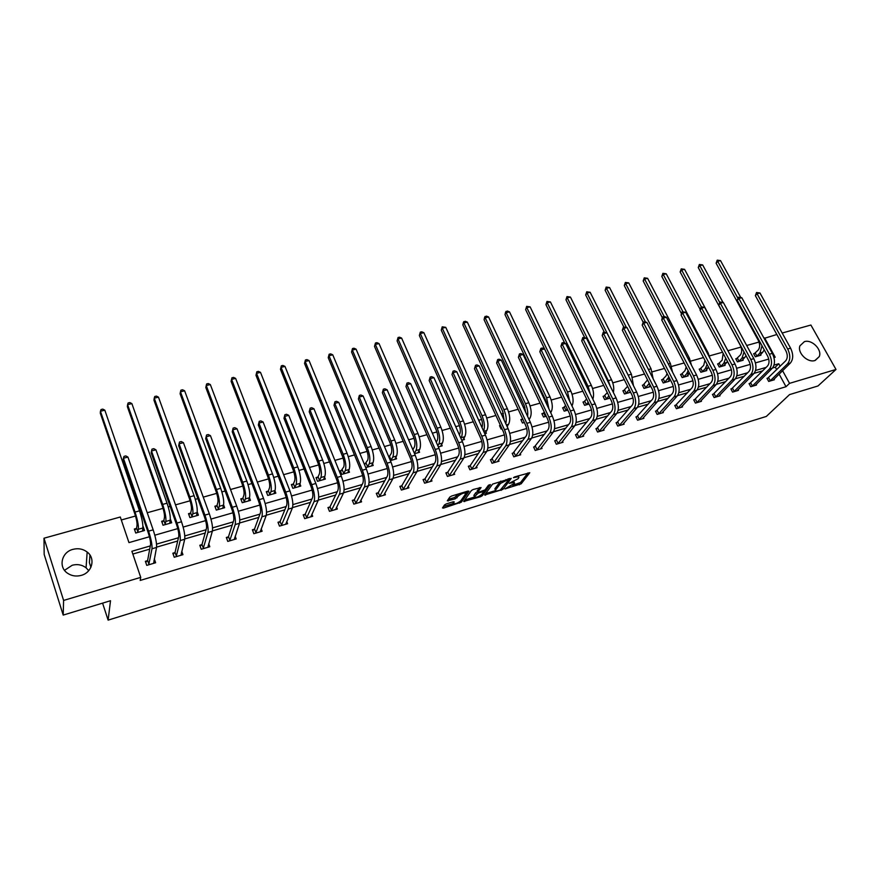 <?xml version="1.0" encoding="UTF-8"?>
<svg xmlns="http://www.w3.org/2000/svg" width="880" height="880" viewBox="0 0 880 880"><rect width="100%" height="100%" fill="white"/><g stroke="black" fill="none" stroke-linecap="round" stroke-linejoin="round"><path stroke-width="1.32" d="M504.933 488.928L521.18 483.813L529.771 472.747L514.767 476.883L513.469 477.653L515.944 477.202C518.221 476.575 519.178 476.729 518.837 477.653L517.979 478.808L509.179 483.318L511.599 482.911C513.865 482.284 514.822 482.427 514.481 483.34L504.933 488.928M64.515 570.317L72.226 565.246C77.407 563.915 82.027 564.762 86.075 567.798L88.737 570.658M72.897 549.373C78.232 548.02 82.984 548.911 87.164 552.035C95.766 558.338 92.29 572.539 81.268 575.366C76.175 576.719 71.544 575.971 67.375 573.122C58.102 566.907 61.655 552.09 72.897 549.373M804.386 341.649C811.811 339.097 822.349 349.646 819.269 356.587L814.957 360.514C807.642 363.11 797.104 352.77 799.942 345.818L804.386 341.649M446.314 503.888L444.532 504.911L442.497 507.914L443.476 508.09L461.351 502.139L468.974 491.26L468.017 491.062L451.638 496.023L449.823 497.068L447.293 500.819L455.279 498.839L458.337 495.968C462.077 493.196 464.563 492.415 465.795 493.614L460.724 500.896C457.039 503.613 454.586 504.383 453.354 503.228L454.256 501.908L453.266 501.765L446.314 503.888M782.177 333.025L810.898 325.039L836 369.457L817.993 385.968L789.547 394.603L766.304 416.449L108.119 620.125L110.506 600.732L63.195 615.087L63.602 600.435L44 538.219L120.296 517.011L128.964 542.619L149.435 536.745M836 369.457L789.536 383.35L782.584 370.7M150.304 545.93L131.89 551.265L140.734 577.368L140.184 580.437L786.016 386.716L789.536 383.35M140.734 577.368L63.602 600.435M484.627 495.011L502.931 489.401L511.236 478.379L492.613 484.088L484.627 495.011M480.524 496.727L463.694 501.457L471.383 490.523L473.187 489.489L481.074 487.542L477.818 492.107L478.764 492.261L485.089 489.852L488.477 485.199L490.402 484.583L482.295 495.726L480.524 496.727L480.095 495.77M63.195 615.087L44.176 554.455L44 538.219M89.958 555.06L89.397 562.628L90.915 567.292M102.586 603.13L108.119 620.125M163.603 520.729L161.656 521.279L163.042 525.239L171.699 522.775L170.335 518.914M216.755 505.681L214.874 506.22L216.293 510.092L224.653 507.716L223.586 504.823M268.114 491.15L266.299 491.656L267.751 495.451L275.836 493.152L274.923 490.787M317.779 477.092L316.019 477.587L317.504 481.305L325.325 479.083L324.522 477.07M365.75 467.577L373.208 465.454L372.493 463.727M364.243 463.936L365.838 463.485M414.568 453.695L419.573 452.276L418.913 450.758M461.769 440.264L464.464 439.505L463.87 438.163M507.452 427.273L507.43 425.92M502.018 428.824L501.094 429.088L499.521 425.645L500.445 425.392M546.249 416.24L543.488 417.021L541.893 413.655L543.4 413.226M589.083 404.063L584.606 405.328L583 402.017L584.452 401.61M630.597 392.249L624.503 393.987L622.886 390.731L624.294 390.335M662.97 379.39L661.606 379.775L663.234 382.965L669.339 381.227L668.91 380.402M700.546 368.753L699.204 369.127L700.854 372.262L706.783 370.579L706.376 369.82M737.044 358.424L735.746 358.787L737.407 361.867L743.16 360.228L742.786 359.524M759.033 342.056L746.68 345.499M741.059 347.072L727.903 350.735M722.546 352.231L709.39 355.905M703.483 357.555L690.635 361.141M684.134 362.956L671.594 366.443M664.488 368.434L652.278 371.833M644.534 374L632.676 377.311M624.283 379.654L612.777 382.855M603.713 385.385L592.57 388.498M582.824 391.215L572.055 394.218M561.605 397.133L551.232 400.026M546.095 401.467L545.468 401.643M540.056 403.15L530.079 405.933M524.931 407.363L523.567 407.748M518.155 409.255L508.596 411.928M503.448 413.358L501.325 413.952M495.902 415.47L486.783 418.011M481.624 419.452L478.709 420.266M473.286 421.773L464.607 424.204M459.448 425.634L455.719 426.679M450.296 428.197L442.09 430.485M436.92 431.926L432.355 433.202M426.932 434.709L419.199 436.865M414.029 438.306L408.606 439.824M403.172 441.342L395.945 443.355M390.764 444.807L384.45 446.567M379.027 448.074L372.306 449.955M367.125 451.396L359.887 453.42M354.453 454.938L348.271 456.654M343.09 458.106L334.895 460.394M329.472 461.901L323.84 463.474M318.648 464.926L309.474 467.478M304.051 468.996L298.991 470.404M293.81 471.856L283.613 474.694M278.201 476.212L273.724 477.455M268.543 478.907L257.301 482.042M251.889 483.549L248.028 484.627M242.847 486.079L230.516 489.511M225.104 491.018L221.892 491.92M216.7 493.372L203.258 497.123M197.857 498.63L195.294 499.345M190.102 500.786L175.505 504.867M170.104 506.363L168.223 506.891M163.042 508.343L147.235 512.743M141.856 514.25L140.679 514.58M135.498 516.021L121.308 519.981M754.908 353.364L753.632 353.727L755.293 356.785L760.969 355.168L760.595 354.486M718.927 363.55L717.607 363.924L719.257 367.026L725.098 365.365L724.713 364.639M681.89 374.033L680.537 374.418L682.176 377.575L688.193 375.87L687.786 375.078M643.775 384.824L642.389 385.209L644.006 388.432L650.199 386.672L649.77 385.814M610.005 398.112L604.703 399.619L603.086 396.341L604.527 395.934M567.831 410.102L564.201 411.136L562.606 407.792L564.08 407.374M524.304 422.477L522.456 423.005L520.872 419.606L522.401 419.177M484.792 433.719L486.387 433.268L485.815 431.992M438.361 446.93L442.2 445.841L441.573 444.411M390.357 460.581L396.572 458.81L395.89 457.193M342.012 470.228L340.274 470.723L341.77 474.397L349.47 472.208L348.7 470.349M293.161 484.055L291.368 484.561L292.831 488.323L300.784 486.057L299.937 483.89M242.649 498.355L240.801 498.872L242.242 502.711L250.459 500.368L249.48 497.772L248.622 500.896M190.41 513.139L188.496 513.678L189.893 517.605L198.407 515.185L197.219 511.896M136.334 528.451L134.354 529.012L135.718 533.016L144.529 530.508L143.154 526.515L143.671 530.75M764.115 338.404L776.853 334.499M780.153 366.278L778.767 363.737L774.015 365.112M766.161 367.389L755.535 370.469M747.714 372.735L736.78 375.903M728.992 378.169L717.75 381.425M709.984 383.68L698.423 387.024M690.701 389.268L678.81 392.711M671.121 394.944L658.889 398.486M651.233 400.708L638.671 404.349M631.048 406.56L618.123 410.3M610.555 412.5L597.267 416.35M589.732 418.539L576.07 422.499M568.59 424.666L554.543 428.736M547.107 430.892L532.664 435.083M525.283 437.217L510.433 441.529M503.107 443.652L487.839 448.074M480.568 450.186L464.882 454.729M457.655 456.819L441.529 461.494M434.368 463.573L417.791 468.38M410.696 470.437L393.657 475.376M386.628 477.411L369.105 482.493M362.153 484.517L344.124 489.731M337.249 491.733L318.725 497.101M311.927 499.07L292.875 504.592M286.154 506.539L266.574 512.215M259.941 514.14L239.8 519.981M233.255 521.873L212.542 527.879M206.096 529.749L184.8 535.92M178.453 537.768L156.541 544.115M773.971 357.577L775.192 357.225L764.588 337.909M154.803 535.205L177.782 528.605M183.15 527.076L205.623 520.63M210.98 519.09L232.958 512.787M238.326 511.247L259.809 505.076M265.177 503.536L286.198 497.508M291.566 495.968L312.125 490.072M317.493 488.532L337.612 482.757M342.969 481.217L362.659 475.574M368.016 474.034L387.288 468.512M392.645 466.972L411.499 461.56M416.845 460.031L435.303 454.729M440.649 453.2L458.722 448.019M464.068 446.479L481.756 441.408M487.091 439.879L504.416 434.907M509.751 433.378L526.713 428.505M532.037 426.987L548.658 422.213M553.971 420.695L570.251 416.02M575.553 414.502L591.503 409.926M596.805 408.408L612.425 403.92M617.716 402.402L633.028 398.013M638.308 396.495L653.312 392.194M658.581 390.676L673.288 386.463M678.546 384.956L692.956 380.82M698.214 379.313L712.338 375.265M717.574 373.758L731.423 369.787M736.659 368.28L750.233 364.386M755.447 362.89L768.757 359.073M776.699 369.699L775.313 367.169L772.541 367.983M762.762 370.821L754.094 373.34M744.37 376.167L735.383 378.785M725.714 381.601L716.386 384.318M706.783 387.101L697.103 389.917M687.566 392.7L677.523 395.615M668.052 398.376L657.646 401.401M648.252 404.129L637.461 407.264M628.144 409.981L616.968 413.226M607.728 415.921L596.156 419.287M586.993 421.949L575.003 425.436M565.928 428.076L553.531 431.684M544.533 434.302L531.696 438.031M522.808 440.616L509.52 444.477M500.72 447.04L486.981 451.033M478.291 453.563L464.068 457.699M455.488 460.196L440.781 464.475M432.3 466.939L417.109 471.361M408.738 473.792L393.03 478.368M384.791 480.766L368.544 485.485M360.426 487.85L343.64 492.734M335.654 495.055L318.307 500.104M310.453 502.381L292.523 507.595M284.823 509.839L266.299 515.229M258.742 517.429L239.602 522.995M232.199 525.14L212.421 530.893M205.194 533.005L184.756 538.945M177.694 541.002L156.596 547.14M149.71 549.142L132.836 554.048M775.313 367.169L778.767 363.737M786.016 386.716L779.119 374.11M154.297 558.899L155.617 562.749L146.762 565.378L145.376 561.297L147.367 560.714M181.753 551.298L182.941 554.675L174.24 557.249L172.832 553.212L174.79 552.64M208.714 543.741L209.792 546.733L201.234 549.263L199.804 545.27L201.729 544.709M235.18 536.239L236.17 538.923L227.766 541.409L226.325 537.471L228.217 536.91M261.195 528.825L262.108 531.256L253.847 533.698L252.384 529.793L254.243 529.254M286.748 521.499L287.606 523.71L279.477 526.119L278.003 522.258L279.829 521.719M311.872 514.261L312.675 516.296L304.689 518.661L303.193 514.844L304.986 514.316M336.578 507.133L337.326 509.014L329.472 511.335L327.965 507.551L329.736 507.034M360.866 500.104L361.57 501.842L353.848 504.119L352.319 500.379L354.068 499.873M384.747 493.163L385.418 494.78L377.817 497.035L376.288 493.328L377.993 492.822M408.243 486.332L408.881 487.85L401.401 490.061L399.861 486.387L401.544 485.892M431.354 479.6L431.97 481.019L424.611 483.197L423.049 479.567L424.71 479.072M454.091 472.967L454.674 474.298L447.436 476.443L445.874 472.846L447.502 472.362M476.476 466.433L477.037 467.687L469.909 469.799L468.325 466.235L469.931 465.762M498.498 459.987L499.037 461.175L492.019 463.254L490.435 459.723L492.008 459.261M520.179 453.651L520.696 454.773L513.788 456.819L512.193 453.321L513.744 452.87M541.53 447.403L542.025 448.459L535.227 450.472L533.621 447.018L535.15 446.567M562.54 441.243L563.024 442.255L556.325 444.235L554.708 440.814L556.215 440.363M583.231 435.171L583.693 436.139L577.104 438.086L575.476 434.698L576.961 434.258M603.614 429.198L604.065 430.111L597.564 432.036L595.936 428.67L597.399 428.241M623.689 423.302L624.118 424.182L617.727 426.074L616.088 422.741L617.529 422.323M643.456 417.494L643.885 418.341L637.582 420.2L635.932 416.9L637.351 416.482M662.937 411.774L663.355 412.577L657.14 414.414L655.49 411.147L656.887 410.729M682.132 406.131L682.528 406.901L676.412 408.716L674.751 405.471L676.137 405.064M701.052 400.576L701.437 401.313L695.409 403.095L693.737 399.883L695.101 399.487M719.686 395.087L720.06 395.802L714.12 397.562L712.448 394.383L713.79 393.987M738.056 389.686L738.43 390.368L732.567 392.106L730.895 388.949L732.215 388.564M756.173 384.362L756.525 385.022L750.75 386.727L749.067 383.603L750.376 383.218M774.026 379.104L774.367 379.742L768.68 381.425L766.997 378.323L768.273 377.949M514.129 482.559L513.92 481.437M518.474 476.861L518.298 475.816M512.743 485.309L520.564 482.46L527.989 472.879M508.453 478.797L508.75 479.479L509.498 478.489M485.661 493.592L495.385 490.622M500.335 490.006L508.805 479.699L508.189 479.545L500.489 483.417L495.484 490.171C495.143 491.095 496.122 491.238 498.421 490.6L500.335 490.006M500.841 481.107L499.862 482.031L500.489 483.417M495.22 489.588L494.868 488.796L499.862 482.031M474.397 497.046L464.717 500.005M479.413 487.597L477.312 490.974M484.671 490.226L483.626 491.667M474.573 496.628L474.496 496.76C475.684 497.893 478.115 497.123 481.778 494.428L483.626 491.865L482.691 491.722L478.159 493.108L474.573 496.628L473.968 495.253L474.177 496.056M473.968 495.253L475.761 492.734L477.631 491.689M452.694 501.941L453.057 502.524M465.476 492.899L465.278 491.887M458.216 494.032L458.337 495.968M448.261 499.378L454.663 497.431L457.721 494.56M465.883 493.383L467.368 491.26M443.443 506.517L453.255 503.514M753.852 354.134L758.241 349.987C760.089 347.479 760.1 344.256 758.274 340.329L716.111 263.219L717.222 260.15L720.511 260.601L740.641 297.308M762.014 345.796L759.913 353.056L756.569 356.422M759.693 355.531L762.762 352.242L759.913 353.056M720.511 260.601L717.673 261.294L737.726 297.935M764.225 349.833L762.762 352.242M717.222 260.15L717.673 261.294L716.111 263.219M755.26 353.111L756.921 356.158M773.091 380.116L790.405 363.022L787.512 363.869L769.956 381.051M767.206 378.708L785.774 360.712C787.743 358.16 787.776 354.871 785.884 350.812L755.359 295.658L756.547 292.512L759.957 292.996L790.592 348.172C793.441 354.266 793.386 359.216 790.405 363.022M759.957 292.996L757.064 293.744L787.688 349.008C790.537 355.102 790.482 360.052 787.512 363.869M756.547 292.512L757.064 293.744L755.359 295.658M768.636 377.696L770.319 380.787M735.977 359.216L740.322 355.047C742.126 352.539 742.115 349.294 740.3 345.323L698.258 267.575L699.358 264.473L702.669 264.935L722.964 302.357M744.04 352L741.994 358.138L738.694 361.504M741.873 360.602L744.876 357.313L741.994 358.138M702.669 264.935L699.787 265.639L719.631 302.313M746.009 355.63L744.876 357.313M699.358 264.473L699.787 265.639L698.258 267.575M737.396 358.16L739.046 361.24M717.838 364.353L722.139 360.173L723.173 353.397M725.747 358.204L723.8 363.286L720.577 366.652M723.789 365.739L726.737 362.461L723.8 363.286M700.161 309.408L680.163 271.975L681.252 268.873L684.574 269.335L727.837 350.625M684.574 269.335L681.648 270.05L701.327 306.812M727.474 361.46L726.737 362.461M681.252 268.873L681.648 270.05L680.163 271.975M719.268 363.286L720.918 366.399M755.227 385.407L772.233 368.313L769.296 369.16L752.048 386.342M749.287 383.999L767.558 365.981C769.494 363.429 769.516 360.118 767.613 356.037L737.187 300.388L738.353 297.22L741.785 297.715L772.343 353.375C775.192 359.513 775.159 364.496 772.233 368.313M741.785 297.715L738.848 298.474L769.384 354.222C772.244 360.371 772.211 365.354 769.296 369.16M738.353 297.22L738.848 298.474L737.187 300.388M750.728 382.965L752.411 386.089M737.11 390.764L753.797 373.681L750.816 374.539L733.887 391.71M731.115 389.356L749.089 371.327C750.981 368.775 750.981 365.442 749.089 361.328L718.74 305.195L719.895 302.005L723.349 302.5L753.819 358.655C756.668 364.848 756.657 369.853 753.797 373.681M723.349 302.5L720.368 303.27L750.827 359.513C753.676 365.706 753.676 370.722 750.816 374.539M719.895 302.005L720.368 303.27L718.74 305.195M732.567 388.311L734.239 391.457M699.446 369.578L703.703 365.376L704.946 360.327M707.113 364.43L705.353 368.522L702.185 371.888M705.452 370.953L708.334 367.675L705.353 368.522M681.351 313.478L661.804 276.452L662.882 273.317L666.226 273.79L708.147 352.924L709.962 358.171M666.226 273.79L663.256 274.516L682.869 311.597M662.882 273.317L663.256 274.516L661.804 276.452M700.887 368.489L702.537 371.624M718.729 396.198L735.086 379.115L732.061 379.995L715.462 397.166M712.668 394.801L730.334 376.761C732.182 374.209 732.171 370.854 730.279 366.696L700.018 310.057L701.173 306.856L704.649 307.351L735.02 364.012C737.869 370.26 737.891 375.298 735.086 379.115M704.649 307.351L701.624 308.143L731.984 364.881C734.822 371.14 734.855 376.178 732.061 379.995M701.173 306.856L701.624 308.143L700.018 310.057M714.142 393.723L715.814 396.913M680.779 374.88L684.992 370.656L686.213 366.949M688.16 370.689L686.642 373.824L683.529 377.19M686.84 376.255L689.469 373.186M662.277 317.592L643.181 280.984L644.259 277.838L647.603 278.311L689.392 358.138L691.46 365.211M647.603 278.311L644.6 279.048L664.136 316.448L666.402 317.284L696.564 374.979C699.413 381.326 699.49 386.419 696.817 390.258L681.164 407.308M644.259 277.838L644.6 279.048L643.181 280.984M682.242 373.769L683.881 376.926M700.084 401.709L716.1 384.648L713.02 385.539L696.762 402.699M693.968 400.312L711.304 382.272C713.108 379.709 713.075 376.332 711.183 372.141L681.032 315.007L682.176 311.773L685.663 312.279L715.935 369.457C718.784 375.749 718.839 380.82 716.1 384.648M685.663 312.279L682.594 313.082L712.855 370.337C715.693 376.64 715.759 381.711 713.02 385.539M682.176 311.773L682.594 313.082L681.032 315.007M695.453 399.234L697.114 402.435M661.848 380.248L666.006 376.002L667.073 373.461M668.877 376.97L664.609 382.58M667.964 381.623L669.999 379.159M643.115 322.113L624.294 285.582L625.361 282.425L628.727 282.898L670.351 363.418L672.518 372.086M628.727 282.898L625.68 283.646L645.359 321.805M625.361 282.425L625.68 283.646L624.294 285.582M663.322 379.126L664.95 382.316M666.402 317.284L663.289 318.087L693.44 375.87C696.278 382.228 696.366 387.332 693.704 391.16L677.787 408.309M674.982 405.922L691.988 387.86C693.748 385.297 693.693 381.909 691.801 377.674L661.76 320.012L662.288 317.537L664.136 316.448M662.893 316.767L663.289 318.087L661.76 320.012M676.478 404.811L678.139 408.045M642.631 385.704L647.537 379.907M649.242 383.273L645.403 388.036M648.813 387.068L650.243 385.242M623.777 326.909L605.132 290.257L606.188 287.067L609.576 287.551L651.035 368.786L653.18 378.895M609.576 287.551L606.474 288.31L626.318 327.25M606.188 287.067L606.474 288.31L605.132 290.257M644.116 384.56L645.744 387.772M661.958 412.995L677.248 395.945L674.08 396.869L658.537 413.996M655.721 411.598L672.375 393.536C674.091 390.973 674.014 387.563 672.133 383.295L642.191 325.105L643.324 321.838L646.844 322.355L676.907 380.578C679.745 386.991 679.855 392.117 677.248 395.945M646.844 322.355L643.687 323.18L673.728 381.48C676.555 387.904 676.676 393.03 674.08 396.869M643.324 321.838L643.687 323.18L642.191 325.105M657.228 410.476L658.889 413.743M623.128 391.237L627.616 386.298M629.266 389.587L625.922 393.58M629.376 392.601L630.201 391.457M604.252 331.958L585.684 294.987L586.74 291.786L590.139 292.281L631.433 374.231L633.457 385.671M590.139 292.281L587.004 293.04L629.068 376.948M586.74 291.786L587.004 293.04L585.684 294.987M624.635 390.071L626.252 393.316M642.466 418.759L657.382 401.731L654.17 402.666L639.001 419.782M636.174 417.373L652.465 399.3C654.137 396.737 654.038 393.305 652.157 389.004L622.336 330.275L623.458 326.986L627 327.514L656.942 386.265C659.769 392.733 659.912 397.892 657.382 401.731M627 327.514L623.788 328.35L653.708 387.189C656.535 393.668 656.689 398.827 654.17 402.666M623.458 326.986L623.788 328.35L622.336 330.275M637.692 416.229L639.342 419.518M603.339 396.858L607.288 392.623M608.916 395.912L606.133 399.201M584.562 337.337L565.961 299.794L567.006 296.571L570.427 297.066L611.534 379.753C613.624 384.285 614.229 388.52 613.36 392.447M570.427 297.066L567.237 297.836L608.311 380.655L610.115 385.913M567.006 296.571L567.237 297.836L565.961 299.794M604.857 395.67L606.474 398.948M622.688 424.6L637.208 407.605L633.941 408.551L619.168 425.645M616.33 423.225L632.247 405.152C633.875 402.589 633.743 399.135 631.873 394.79L602.184 335.522L603.295 332.211L606.848 332.739L636.658 392.051C639.485 398.574 639.672 403.755 637.208 407.605M606.848 332.739L603.592 333.586L633.38 392.986C636.207 399.52 636.394 404.701 633.941 408.551M603.295 332.211L603.592 333.586L602.184 335.522M617.87 422.059L619.509 425.392M583.253 402.556L586.619 398.992M588.225 402.314L586.058 404.921M564.718 343.09L545.952 304.667L546.975 301.422L550.418 301.928L591.327 385.374C593.648 390.588 594.165 395.197 592.867 399.212M550.418 301.928L547.184 302.709L588.06 386.276L590.216 393.778M546.975 301.422L547.184 302.709L545.952 304.667M584.793 401.346L586.399 404.657M562.87 408.353L565.62 405.504M567.226 408.848L565.686 410.718M566.654 394.867L525.635 309.617L526.658 306.35L530.112 306.856L570.823 391.061C573.375 397.045 573.771 402.006 571.989 405.944M530.112 306.856L526.823 307.659L567.501 391.985L569.789 401.39M526.658 306.35L525.635 309.617M564.41 407.11L566.016 410.454M542.168 414.227L544.313 412.159M545.908 415.536L544.995 416.603M546.766 404.371L545.347 399.575L505.01 314.633L505.56 312.136L507.353 311.025L509.498 311.872L549.989 396.847C552.684 403.337 553.003 408.485 550.946 412.291L550.682 412.643M509.498 311.872L506.165 312.675L546.623 397.782L548.911 408.892M506.022 311.355L505.01 314.633M543.73 412.962L545.314 416.339M521.147 420.2L522.665 418.957M525.756 412.412L524.183 405.46L484.088 319.737L484.638 317.218L486.431 316.107L488.576 316.954L528.847 402.721C531.531 409.277 531.883 414.447 529.903 418.253L529.045 419.463M488.576 316.954L485.188 317.779L525.426 403.667C527.406 408.166 528.121 412.379 527.582 416.328M485.078 316.426L484.088 319.737M499.807 426.261L500.555 425.634M504.141 420.101L502.7 411.433L462.836 324.907L463.397 322.366L465.19 321.255L467.324 322.113L507.364 408.683C510.048 415.294 510.433 420.508 508.53 424.314L507.067 426.448M467.324 322.113L463.892 322.949L503.888 409.651C506.143 414.964 506.781 419.65 505.802 423.709M463.826 321.585L462.836 324.907M484.825 433.708L486.827 430.463L483.725 431.343M481.998 427.526C482.889 424.864 482.515 421.52 480.876 417.505L441.265 330.165L442.233 326.821L445.764 327.349L485.54 414.744C488.213 421.421 488.642 426.657 486.827 430.463M445.764 327.349L442.277 328.196L482.02 415.723C484.55 421.971 485.078 427.075 483.571 431.024M442.233 326.821L441.265 330.165M459.316 434.753L459.657 434.214C460.79 431.673 460.471 428.153 458.7 423.676L419.353 335.5L420.31 332.134L421.729 331.793L423.852 332.673L463.375 420.904C466.048 427.636 466.51 432.905 464.783 436.711L462.88 439.956M423.852 332.673L420.31 333.531L459.8 421.894C462.462 428.637 462.935 433.917 461.219 437.723L460.878 438.262M420.31 332.134L419.353 335.5M436.271 442.134L437.217 440.539C438.284 437.998 437.943 434.467 436.183 429.946L397.1 340.912L398.046 337.524L399.487 337.183L401.61 338.074L440.858 427.152C443.509 433.95 444.026 439.252 442.387 443.069L440.583 446.292M401.61 338.074L398.013 338.954L437.217 428.164C439.868 434.973 440.385 440.286 438.768 444.092L437.811 445.676M398.046 337.524L397.1 340.912M412.852 449.713L414.414 446.974C415.415 444.433 415.041 440.88 413.292 436.315L374.506 346.423L375.441 343.013L376.904 342.661L379.016 343.563L417.978 433.51C420.618 440.374 421.168 445.709 419.628 449.515L417.923 452.738M379.016 343.563L375.364 344.454L414.271 434.544C416.911 441.408 417.472 446.754 415.954 450.56L414.392 453.288M375.441 343.013L374.506 346.423M388.927 457.171L391.237 453.508C392.183 450.967 391.776 447.392 390.027 442.783L351.549 352.011L352.473 348.579L353.947 348.216L356.07 349.14L394.724 439.967C397.353 446.897 397.947 452.265 396.506 456.071L394.911 459.283M356.07 349.14L352.352 350.042L390.962 441.012C393.591 447.953 394.196 453.321 392.766 457.127L390.808 460.449M352.473 348.579L351.549 352.011M389.587 456.577L391.116 460.185M602.602 430.54L616.715 413.567L613.404 414.524L599.027 431.607M596.178 429.176L611.71 411.103C613.294 408.529 613.14 405.053 611.27 400.675L581.713 340.846L582.813 337.513L586.388 338.052L616.066 397.914C618.893 404.503 619.102 409.717 616.715 413.567M586.388 338.052L583.088 338.91L612.744 398.871C615.56 405.46 615.78 410.674 613.404 414.524M582.813 337.513L583.088 338.91L581.713 340.846M597.74 427.988L599.368 431.343M582.219 436.579L595.903 419.617L592.537 420.596L578.589 437.646M575.729 435.215L590.865 417.131C592.383 414.568 592.218 411.07 590.348 406.648L560.934 346.247L562.023 342.903L563.365 342.551L565.62 343.453L595.155 403.876C597.971 410.52 598.224 415.767 595.903 419.617M565.62 343.453L562.254 344.322L591.778 404.844C594.583 411.499 594.847 416.746 592.537 420.596M562.023 342.903L562.254 344.322L560.934 346.247M577.302 433.994L578.93 437.393M561.517 442.695L574.772 425.766L571.351 426.756L557.832 443.784M554.961 441.342L569.679 423.269C571.153 420.695 570.955 417.175 569.085 412.72L539.825 351.747L540.903 348.37L542.267 348.018L544.522 348.931L573.903 409.937C576.719 416.636 577.005 421.916 574.772 425.766M544.522 348.931L541.112 349.811L570.471 410.916C573.276 417.626 573.573 422.906 571.351 426.756M540.903 348.37L541.112 349.811L539.825 351.747M556.545 440.11L558.162 443.531M540.496 448.91L553.3 432.014L549.824 433.026L536.756 450.021M533.874 447.568L548.163 429.495C549.571 426.921 549.351 423.39 547.492 418.88L518.386 357.324L519.453 353.925L520.839 353.573L523.094 354.486L552.321 416.086C555.126 422.851 555.445 428.164 553.3 432.014M523.094 354.486L519.629 355.388L548.834 417.087C551.628 423.863 551.958 429.176 549.824 433.026M519.453 353.925L519.629 355.388L518.386 357.324M535.48 446.303L537.086 449.757M519.145 455.224L531.476 438.361L527.945 439.384L515.35 456.357M512.457 453.893L526.295 435.831C527.659 433.257 527.406 429.693 525.547 425.15L496.617 362.989L497.673 359.579L499.07 359.205L501.325 360.14L530.387 422.334C533.181 429.165 533.544 434.511 531.476 438.361M501.325 360.14L497.805 361.053L526.834 423.346C529.628 430.188 530.002 435.534 527.945 439.384M497.673 359.579L497.805 361.053L496.617 362.989M514.074 452.606L515.68 456.093M497.464 461.648L509.311 444.818L505.725 445.852L493.603 462.781M490.699 460.317L504.075 442.255C505.373 439.681 505.098 436.106 503.25 431.519L474.496 368.742L475.53 365.31L476.96 364.936L479.204 365.882L508.101 428.692C510.884 435.589 511.28 440.957 509.311 444.818M479.204 365.882L475.629 366.806L504.493 429.715C507.276 436.623 507.683 442.002 505.725 445.852M475.53 365.31L474.496 368.742M492.338 458.997L493.922 462.528M475.442 468.16L486.783 451.374L483.131 452.43L471.515 469.315M468.6 466.851L470.25 465.498L481.503 448.789C482.735 446.215 482.438 442.618 480.59 437.987L452.012 374.594L453.046 371.14L454.498 370.755L456.742 371.712L485.441 435.149C488.213 442.112 488.664 447.513 486.783 451.374M456.742 371.712L453.101 372.658L481.778 436.194C484.55 443.168 485.001 448.58 483.131 452.43M453.046 371.14L452.012 374.594M470.25 465.498L471.834 469.062M453.057 474.782L463.881 458.029L460.174 459.107L449.064 475.959M446.149 473.484L447.821 472.109L458.546 455.433C459.723 452.859 459.393 449.24 457.556 444.565L429.176 380.534L430.188 377.058L431.662 376.673L433.906 377.641L462.418 441.716C465.179 448.734 465.663 454.179 463.881 458.029M433.906 377.641L430.21 378.598L458.689 442.772C461.45 449.812 461.945 455.257 460.174 459.107M430.188 377.058L429.176 380.534M447.821 472.109L449.383 475.695M430.32 481.503L440.594 464.805L436.832 465.905L426.261 482.702M423.335 480.227L425.018 478.808L435.215 462.187C436.326 459.613 435.963 455.972 434.137 451.253L405.966 386.573L406.967 383.075L408.463 382.69L410.696 383.669L438.999 448.382C441.76 455.477 442.288 460.955 440.594 464.805M410.696 383.669L406.945 384.648L435.215 449.46C437.965 456.566 438.504 462.044 436.832 465.905M406.967 383.075L405.966 386.573M425.018 478.808L426.58 482.438M407.154 488.158L416.933 471.691L413.105 472.802L403.084 489.555M400.147 487.069L401.852 485.628L411.499 469.062C412.544 466.488 412.148 462.814 410.333 458.051L382.371 392.711L383.361 389.191L384.879 388.795L387.112 389.796L415.195 455.169C417.945 462.33 418.517 467.841 416.933 471.691M387.112 389.796L383.295 390.786L411.345 456.269C414.084 463.441 414.667 468.952 413.105 472.802M383.361 389.191L382.371 392.711M401.852 485.628L403.392 489.291M364.529 464.651L367.686 460.152C368.555 457.611 368.126 454.014 366.388 449.361L328.229 357.687L329.131 354.244L330.638 353.87L332.75 354.805L371.085 446.534C373.703 453.53 374.341 458.92 372.999 462.737L371.514 465.938M332.75 354.805L328.977 355.729L367.257 447.601C369.875 454.597 370.524 459.998 369.204 463.815L367.345 467.126M329.131 354.244L328.229 357.687M366.135 463.221L367.653 466.862M383.713 495.286L392.865 478.698L388.971 479.831L379.533 496.529M376.585 494.043L378.301 492.558L387.387 476.036C388.355 473.473 387.926 469.777 386.111 464.959L358.391 398.948L359.359 395.406L360.91 395.01L363.132 396.022L390.984 462.066C393.723 469.304 394.35 474.848 392.865 478.698M363.132 396.022L359.249 397.023L387.068 463.188C389.796 470.437 390.434 475.981 388.971 479.831M359.359 395.406L358.391 398.948M378.301 492.558L379.841 496.265M340.593 471.515L343.739 466.906C344.553 464.365 344.091 460.746 342.353 456.049L304.535 363.462L305.415 359.986L306.955 359.612L309.056 360.569L347.061 453.211C349.668 460.262 350.35 465.696 349.118 469.502L347.743 472.703M309.056 360.569L305.217 361.493L343.167 454.289C345.774 461.362 346.467 466.796 345.246 470.602L343.508 473.913M305.415 359.986L304.535 363.462M342.309 469.964L343.805 473.638M359.843 502.348L368.39 485.815L364.43 486.97L355.586 503.613M352.627 501.116L354.365 499.609L362.857 483.142C363.748 480.568 363.297 476.861 361.493 471.999L334.004 405.295L334.95 401.731L336.534 401.324L338.745 402.347L366.366 469.084C369.083 476.399 369.765 481.965 368.39 485.815M338.745 402.347L334.796 403.37L362.384 470.217C365.101 477.543 365.783 483.12 364.43 486.97M334.95 401.731L334.004 405.295M354.365 499.609L355.883 503.349M316.349 478.412L318.076 476.817L319.407 473.77C320.144 471.229 319.649 467.588 317.922 462.847L280.456 369.325L281.325 365.827L282.876 365.453L284.977 366.41L322.63 459.987C325.226 467.115 325.952 472.582 324.83 476.388L323.576 479.578M284.977 366.41L281.083 367.356L318.67 461.087C321.266 468.226 322.003 473.704 320.903 477.499L319.264 480.799M281.325 365.827L280.456 369.325M318.076 476.817L319.561 480.535M335.566 509.531L343.497 493.064L339.471 494.23L331.243 510.807M328.273 508.321L330.033 506.77L337.909 490.358C338.723 487.795 338.239 484.055 336.446 479.149L309.199 411.752L310.145 408.155L311.74 407.737L313.951 408.782L341.319 476.223C344.025 483.604 344.751 489.214 343.497 493.064M313.951 408.782L309.936 409.827L337.271 477.378C339.977 484.77 340.703 490.391 339.471 494.23M310.145 408.155L309.199 411.752M330.033 506.77L331.54 510.543M299.431 486.442L299.156 485.76M291.698 485.419L293.447 483.791L294.668 480.755C295.317 478.214 294.789 474.551 293.084 469.755L255.981 375.287L256.828 371.767L258.412 371.382L260.502 372.361L297.792 466.884C300.366 474.089 301.147 479.589 300.135 483.384L299.002 486.563M260.502 372.361L256.542 373.318L293.766 468.006C296.34 475.211 297.132 480.722 296.142 484.517L294.624 487.817M256.828 371.767L255.981 375.287M293.447 483.791L294.91 487.542M311.058 516.065L311.311 516.703M310.882 516.835L318.175 500.423L314.072 501.622L306.482 518.133M303.512 515.647L305.283 514.052L312.532 497.706C313.269 495.143 312.741 491.381 310.959 486.42L283.987 418.308L284.9 414.7L286.539 414.271L288.739 415.327L315.843 483.483C318.538 490.941 319.308 496.595 318.175 500.423M288.739 415.327L284.658 416.394L311.718 484.66C314.402 492.129 315.194 497.783 314.072 501.622M284.9 414.7L283.987 418.308M305.283 514.052L306.779 517.869M274.549 493.526L274.219 492.657M266.64 492.558L268.4 490.875L269.5 487.85C270.083 485.309 269.522 481.624 267.817 476.784L231.099 381.348L231.935 377.806L233.541 377.41L235.631 378.4L272.525 473.902C275.088 481.173 275.924 486.706 275.033 490.512L274.021 493.669M235.631 378.4L231.605 379.379L268.433 475.035C270.996 482.317 271.843 487.861 270.963 491.656L269.566 494.934M231.935 377.806L231.099 381.348M268.4 490.875L269.852 494.67M286.011 523.292L286.319 524.095M285.78 524.249L292.402 507.925L288.233 509.135L281.314 525.58M278.322 523.094L280.115 521.455L286.704 505.186C287.364 502.623 286.803 498.839 285.032 493.823L258.335 424.985L259.237 421.344L260.898 420.915L263.087 421.993L289.916 490.875C292.589 498.41 293.425 504.086 292.402 507.925M263.087 421.993L258.94 423.071L285.725 492.074C288.398 499.62 289.234 505.307 288.233 509.135M259.237 421.344L258.335 424.985M280.115 521.455L281.6 525.316M249.26 500.72L248.853 499.642M241.153 499.818L242.924 498.08L243.914 495.066C244.409 492.536 243.815 488.818 242.121 483.934L205.81 387.508L206.239 385.539L242.671 482.196C245.223 489.544 246.114 495.121 245.355 498.916L244.09 502.183M210.331 384.549L206.239 385.539L206.624 383.944L208.263 383.548L210.331 384.549L246.829 481.041C249.381 488.378 250.272 493.955 249.491 497.75L245.355 498.916M242.924 498.08L244.365 501.919M260.524 530.607L260.898 531.608M260.26 531.806L266.189 515.548L261.943 516.791L255.706 533.148M252.714 530.673L254.529 528.99L260.436 512.787C261.008 510.235 260.403 506.429 258.643 501.358L232.243 431.772L233.123 428.109L234.806 427.669L236.995 428.758L263.538 498.399C266.189 506.011 267.08 511.731 266.189 515.548M236.995 428.758L232.771 429.858L259.259 499.609C261.921 507.232 262.812 512.963 261.943 516.791M233.123 428.109L232.243 431.772M254.529 528.99L255.992 532.884M223.542 508.035L223.047 506.704M215.226 507.199L217.019 505.417L217.877 502.414C218.295 499.873 217.668 496.144 215.985 491.205L180.092 393.767L180.466 391.809L216.469 489.478C218.999 496.903 219.945 502.513 219.318 506.297L218.174 509.553M222.783 508.244L223.52 505.109L219.318 506.297M184.624 390.797L180.466 391.809L180.895 390.181L182.556 389.774L184.624 390.797L220.693 488.301C223.234 495.715 224.169 501.314 223.52 505.109M217.019 505.417L218.449 509.289M234.586 538.01L235.048 539.264M234.289 539.484L239.503 523.314L235.191 524.568L229.658 540.859M226.655 538.384L228.492 536.646L233.695 520.531C234.168 517.979 233.541 514.151 231.792 509.025L205.689 438.68L206.558 434.995L208.274 434.544L210.452 435.655L236.676 506.044C239.316 513.744 240.262 519.497 239.503 523.314M210.452 435.655L206.151 436.766L232.331 507.287C234.971 514.987 235.917 520.751 235.191 524.568M206.558 434.995L205.689 438.68M228.492 536.646L229.944 540.595M197.373 515.471L196.779 513.832M188.859 514.712L190.674 512.875L191.4 509.883C191.73 507.353 191.059 503.591 189.398 498.608L153.945 400.136L154.242 398.178L189.805 496.881C192.313 504.383 193.314 510.026 192.819 513.81L191.807 517.055M196.493 515.724L197.098 512.6L192.819 513.81M158.477 397.144L154.242 398.178L154.726 396.528L156.42 396.11L158.477 397.144L194.106 495.682C196.625 503.173 197.615 508.816 197.098 512.6M190.674 512.875L192.082 516.791M208.197 545.501L208.747 547.041M207.878 547.294L212.344 531.223L207.944 532.499L203.159 548.691M200.156 546.238L202.004 544.445L206.47 528.418C206.866 525.866 206.184 522.005 204.446 516.835L178.673 445.709L179.058 443.806L204.919 515.097C207.537 522.885 208.549 528.682 207.944 532.499M183.436 442.673L179.058 443.806L179.52 442.002L181.258 441.551L183.436 442.673L209.341 513.843C211.97 521.609 212.971 527.406 212.344 531.223M202.004 544.445L203.434 548.427M170.753 523.039L170.038 521.015M162.03 522.357L163.867 520.454L164.461 517.484C164.703 514.954 163.988 511.17 162.338 506.132L127.347 406.615L127.578 404.657L162.668 504.416C165.154 511.995 166.221 517.682 165.858 521.455L164.989 524.689M169.763 523.325L170.203 520.223L165.858 521.455M131.879 403.601L127.578 404.657L128.106 402.974L129.833 402.556L131.879 403.601L167.046 503.195C169.543 510.763 170.599 516.439 170.203 520.223M163.867 520.454L165.253 524.414M181.324 553.047L181.995 554.95M180.994 555.247L184.701 539.264L180.213 540.562L176.198 556.666M173.184 554.224L175.054 552.376L178.761 536.437C179.058 533.896 178.343 530.013 176.616 524.777L151.184 452.87L151.481 450.967L177.001 523.061C179.597 530.926 180.675 536.767 180.213 540.562M155.936 449.812L151.481 450.967L151.998 449.13L153.78 448.668L155.936 449.812L181.511 521.774C184.118 529.628 185.174 535.458 184.701 539.264M175.054 552.376L176.462 556.402M134.739 530.134L136.587 528.176L137.038 525.217C137.192 522.687 136.444 518.892 134.794 513.799L100.298 413.204L100.441 411.246L135.047 512.083C137.522 519.75 138.644 525.459 138.424 529.232L137.698 532.444M142.549 531.069L142.846 527.978L138.424 529.232M104.83 410.179L100.441 411.246L101.035 409.541L102.784 409.112L104.83 410.179L139.513 510.84C141.988 518.496 143.099 524.205 142.846 527.978M136.587 528.176L137.951 532.18M153.956 560.648L154.77 563.002M153.637 563.343L156.541 547.459L151.987 548.779L148.753 564.784M145.728 562.353L147.62 560.45L150.546 544.599C150.744 542.069 149.985 538.153 148.28 532.873L123.189 460.152L123.409 458.249L148.577 531.157C151.151 539.11 152.295 544.984 151.987 548.779M127.941 457.072L123.409 458.249L123.992 456.379L125.796 455.917L127.941 457.072L153.164 529.848C155.749 537.79 156.871 543.664 156.541 547.459M147.62 560.45L149.017 564.52M511.335 482.328L511.599 482.911M515.669 476.608L515.944 477.202M520.564 482.46L521.18 483.813M518.804 483.461L519.42 484.803M502.392 488.224L502.931 489.401M500.885 489.797L501.16 490.402M485.133 494.318L485.529 495.198M507.925 478.962L508.189 479.545M505.978 479.545L506.253 480.139M495 488.609L495.605 489.973M464.255 500.665L464.662 501.589M477.235 490.666L477.851 492.063L477.202 490.721M481.745 494.472L482.295 495.726M482.427 491.139L482.691 491.722M477.807 492.305L478.159 493.108M475.761 492.734L476.377 494.12M452.881 501.886L453.42 503.129M456.456 496.408L457.072 497.816M454.663 497.431L455.279 498.839M447.854 499.972L448.294 500.973M460.779 500.819L461.351 502.139M459.162 502.183L459.58 503.151M443.047 507.1L443.476 508.09M790.592 348.172L787.688 349.008M772.343 353.375L769.384 354.222M753.819 358.655L750.827 359.513M708.147 352.924L707.311 353.155M735.02 364.012L731.984 364.881M689.392 373.043L686.642 373.824M689.392 358.138L687.973 358.534M715.935 369.457L712.855 370.337M669.724 378.62L667.656 379.203M670.351 363.418L668.338 363.979M696.817 390.258L693.704 391.16M696.564 374.979L693.44 375.87M649.759 384.285L648.384 384.67M651.035 368.786L648.406 369.523M676.907 380.578L673.728 381.48M629.486 390.027L628.826 390.214M631.433 374.231L628.265 375.111M656.942 386.265L653.708 387.189M611.534 379.753L608.311 380.655M636.658 392.051L633.38 392.986M591.327 385.374L588.06 386.276M570.823 391.061L567.501 391.985M549.989 396.847L546.623 397.782M529.903 418.253L528.649 418.616M528.847 402.721L525.426 403.667M508.53 424.314L506.363 424.93M507.364 408.683L503.888 409.651M485.54 414.744L482.02 415.723M464.783 436.711L461.219 437.723M463.375 420.904L459.8 421.894M442.387 443.069L438.768 444.092M440.858 427.152L437.217 428.164M419.628 449.515L415.954 450.56M417.978 433.51L414.271 434.544M396.506 456.071L392.766 457.127M394.724 439.967L390.962 441.012M616.066 397.914L612.744 398.871M595.155 403.876L591.778 404.844M573.903 409.937L570.471 410.916M552.321 416.086L548.834 417.087M530.387 422.334L526.834 423.346M508.101 428.692L504.493 429.715M485.441 435.149L481.778 436.194M462.418 441.716L458.689 442.772M438.999 448.382L435.215 449.46M415.195 455.169L411.345 456.269M372.999 462.737L369.204 463.815M371.085 446.534L367.257 447.601M390.984 462.066L387.068 463.188M349.118 469.502L345.246 470.602M347.061 453.211L343.167 454.289M366.366 469.084L362.384 470.217M324.83 476.388L320.903 477.499M322.63 459.987L318.67 461.087M341.319 476.223L337.271 477.378M300.135 483.384L296.142 484.517M297.792 466.884L293.766 468.006M315.843 483.483L311.718 484.66M275.033 490.512L270.963 491.656M272.525 473.902L268.433 475.035M289.916 490.875L285.725 492.074M246.829 481.041L242.671 482.196M263.538 498.399L259.259 499.609M220.693 488.301L216.469 489.478M236.676 506.044L232.331 507.287M194.106 495.682L189.805 496.881M209.341 513.843L204.919 515.097M167.046 503.195L162.668 504.416M181.511 521.774L177.001 523.061M139.513 510.84L135.047 512.083M153.164 529.848L148.577 531.157M87.164 552.035L86.075 567.798M819.269 356.587L815.243 360.415M494.868 488.796L495.484 490.171M473.88 495.374L474.496 496.76M483.208 490.908L483.516 491.612M452.793 501.908L453.354 503.228"/></g></svg>
